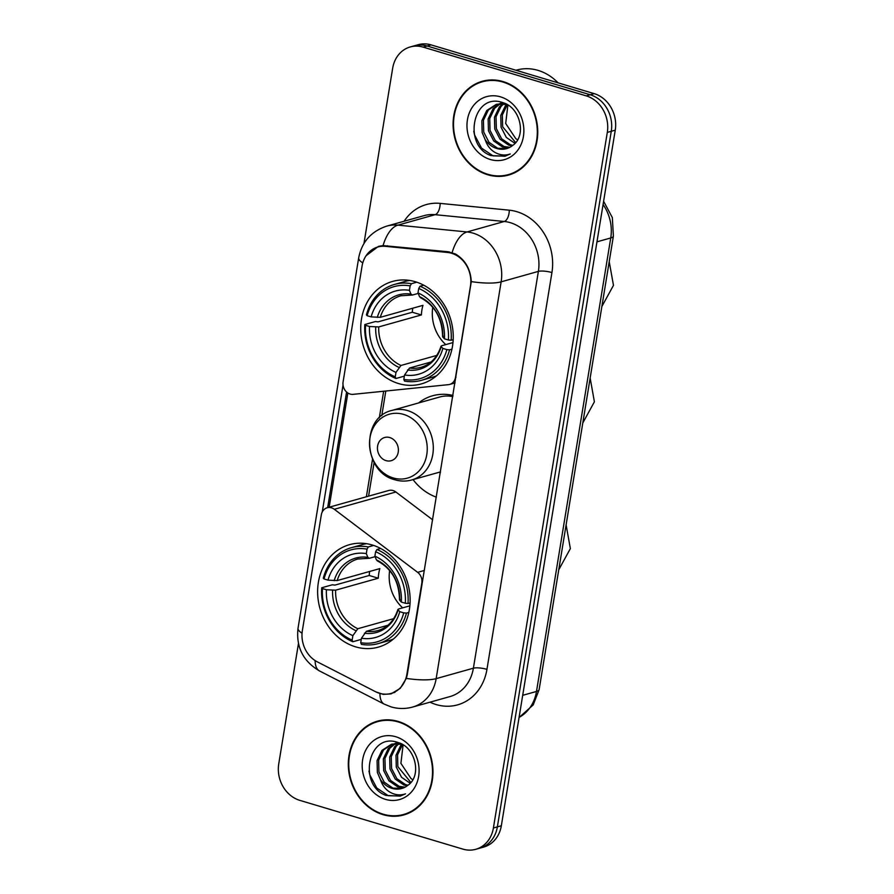 <?xml version="1.0" encoding="UTF-8"?>
<svg xmlns="http://www.w3.org/2000/svg" width="894" height="894" viewBox="0 0 894 894"><rect width="100%" height="100%" fill="white"/><g stroke="black" fill="none" stroke-linecap="round" stroke-linejoin="round"><path stroke-width="1.34" d="M455.996 377.19L455.515 377.324A10.046 8.616 74.3 0 1 449.637 384.431A10.046 8.616 74.3 0 1 448.386 384.666L353.141 394.343A10.046 8.616 74.3 0 1 350.102 394.042A10.046 8.616 74.3 0 1 343.095 381.872L362.048 266.155A27.111 23.266 -105.7 0 1 377.894 246.979L382.755 245.615M372.217 544.982A53.227 45.672 -105.7 0 0 349.498 544.669A53.227 45.672 -105.7 0 0 317.728 595.259A53.227 45.672 -105.7 0 0 355.544 646.831A53.227 45.672 -105.7 0 0 378.263 647.144A53.227 45.672 -105.7 0 0 410.033 596.555A53.227 45.672 -105.7 0 0 372.217 544.982M415.33 281.733A53.227 45.672 -105.7 0 0 392.6 281.42A53.227 45.672 -105.7 0 0 360.83 332.009A53.227 45.672 -105.7 0 0 398.646 383.582A53.227 45.672 -105.7 0 0 421.376 383.895A53.227 45.672 -105.7 0 0 453.146 333.306A53.227 45.672 -105.7 0 0 415.33 281.733M455.515 377.324L470.445 286.125A27.111 23.266 -105.7 0 0 451.515 253.248A27.111 23.266 -105.7 0 0 447.425 252.443L385.381 246.331A27.111 23.266 -105.7 0 0 377.894 246.979M436.35 497.165A53.227 45.672 74.3 0 1 413.039 479.597M418.615 402.937A53.227 45.672 74.3 0 1 432.618 395.763A53.227 45.672 74.3 0 1 453.012 395.45M406.882 674.266L421.823 583.067A10.046 8.616 74.3 0 0 417.654 572.35L334.311 509.289A10.046 8.616 74.3 0 0 327.182 507.77A10.046 8.616 74.3 0 0 321.315 514.866L302.362 630.583A27.111 23.266 -105.7 0 0 317.336 661.862L375.491 691.688A27.111 23.266 -105.7 0 0 391.036 693.442A27.111 23.266 -105.7 0 0 406.882 674.266L407.373 674.132M432.64 519.816L395.886 492.002A10.046 8.616 -105.7 0 0 388.756 490.482L327.182 507.77M503.054 81.578A48.701 41.794 -105.7 0 0 482.257 81.287A48.701 41.794 -105.7 0 0 453.18 127.585A48.701 41.794 -105.7 0 0 487.789 174.777A48.701 41.794 -105.7 0 0 508.585 175.068A48.701 41.794 -105.7 0 0 537.652 128.77A48.701 41.794 -105.7 0 0 503.054 81.578M484.257 80.784A48.701 41.794 -105.7 0 0 480.223 82.46M398.266 721.458A48.701 41.794 -105.7 0 0 377.469 721.156A48.701 41.794 -105.7 0 0 348.403 767.454A48.701 41.794 -105.7 0 0 383.001 814.646A48.701 41.794 -105.7 0 0 403.797 814.937A48.701 41.794 -105.7 0 0 432.875 768.65A48.701 41.794 -105.7 0 0 398.266 721.458M379.481 720.665A48.701 41.794 -105.7 0 0 375.435 722.33M366.104 255.706L378.441 246.375L383.068 245.593L448.218 251.762L455.381 253.974C465.215 259.808 470.523 269.027 471.294 281.61L407.295 674.612L406.323 678.401L400.233 688.358L391.047 693.889L383.258 694.392L376.139 691.967M410.279 46.935L418.224 44.7A30.128 25.848 -105.7 0 1 431.087 44.879L594.208 93.646A30.128 25.848 -105.7 0 1 615.251 130.166L501.333 825.765A30.128 25.848 -105.7 0 1 483.721 847.065L479.754 848.183A30.128 25.848 -105.7 0 0 497.366 826.883L611.272 131.284A30.128 25.848 -105.7 0 0 590.241 94.764L427.108 45.996A30.128 25.848 -105.7 0 0 414.246 45.817A30.128 25.848 -105.7 0 1 427.108 45.996L590.241 94.764A30.128 25.848 -105.7 0 1 611.272 131.284L497.366 826.883A30.128 25.848 -105.7 0 1 479.754 848.183L475.776 849.3A30.128 25.848 -105.7 0 0 493.399 828L607.305 132.401A30.128 25.848 -105.7 0 0 586.263 95.881L423.141 47.114A30.128 25.848 -105.7 0 0 410.279 46.935A30.128 25.848 -105.7 0 0 392.667 68.235L363.959 243.503M322.253 511.949L343.039 385.057M327.651 507.658L346.581 392.019M298.462 643.512L278.749 763.834A30.128 25.848 -105.7 0 0 299.792 800.354L462.913 849.121A30.128 25.848 -105.7 0 0 475.776 849.3M401.451 815.004A48.701 41.794 -105.7 0 0 405.764 814.322M506.227 175.135A48.701 41.794 -105.7 0 0 510.552 174.453M508.451 174.587A48.198 41.359 -105.7 0 0 537.216 128.77A48.198 41.359 -105.7 0 0 502.976 82.058A48.198 41.359 -105.7 0 0 482.391 81.767A48.198 41.359 -105.7 0 0 453.616 127.585A48.198 41.359 -105.7 0 0 487.867 174.296A48.198 41.359 -105.7 0 0 508.451 174.587L512.418 173.47A48.198 41.359 -105.7 0 0 514.598 172.788M558.079 82.84A50.209 43.08 -105.7 0 0 538.043 70.38A50.209 43.08 -105.7 0 0 516.609 70.078L515.972 70.257M517.581 139.877L515.771 138.637L505.691 123.473L507.893 105.034M515.771 138.637A22.696 19.478 -105.7 0 0 517.615 139.81M514.989 143.375L506.317 137.408L501.065 127.216L500.763 115.427L505.669 105.201L507.244 104.643M515.67 142.604L502.64 126.769L502.339 114.991L507.311 104.687M512.072 145.89L508.731 145.152L500.037 139.196L494.762 128.982L494.46 117.203L499.366 106.978L502.819 103.76M512.798 145.331L510.306 144.716L501.612 138.76L496.338 128.535L496.036 116.756L500.942 106.531L503.702 103.849M509.077 147.689L502.428 146.929L493.723 140.973L488.448 130.748L488.158 118.969L493.063 108.744L499.433 103.782M500.182 103.436L502.506 102.62M509.848 147.298L504.004 146.482L495.298 140.526L490.024 130.312L489.733 118.533L494.639 108.297L500.26 103.715M501.009 103.335L502.741 102.609M485.196 139.699A22.696 19.478 -105.7 0 0 496.829 148.505A22.696 19.478 -105.7 0 0 506.518 148.639A22.696 19.478 -105.7 0 0 512.72 145.398C526.879 135.944 520.297 107.347 502.953 102.676C472.691 91.479 462.366 145.778 490.884 155.578L504.976 156.238L510.262 153.969C505.065 155.791 499.858 155.21 494.628 152.203C490.191 149.533 487.04 145.364 485.196 139.699L482.145 132.524L481.855 120.746L486.749 110.51L496.204 104.386L506.384 104.386M506.708 148.583L497.701 148.259L488.996 142.302L483.721 132.077L483.43 120.299L488.325 110.074L496.986 104.185M496.204 104.386L504.674 103.335M500.551 96.854A32.732 28.094 -105.7 0 0 467.428 119.807A32.732 28.094 -105.7 0 0 490.292 159.501A32.732 28.094 -105.7 0 0 523.403 136.547A32.732 28.094 -105.7 0 0 500.551 96.854M488.582 80.114A48.198 41.359 -105.7 0 0 486.37 80.661L482.391 81.767M505.255 156.159L493.075 155.858L481.564 148.136L474.524 134.849L473.753 131.206M403.663 814.456A48.198 41.359 -105.7 0 0 432.439 768.639A48.198 41.359 -105.7 0 0 398.188 721.939A48.198 41.359 -105.7 0 0 377.614 721.648A48.198 41.359 -105.7 0 0 348.839 767.465A48.198 41.359 -105.7 0 0 383.09 814.166A48.198 41.359 -105.7 0 0 403.663 814.456L407.63 813.339A48.198 41.359 -105.7 0 0 409.81 812.657M412.793 779.747L410.994 778.506L400.903 763.353L403.105 744.903M410.994 778.506A22.696 19.478 -105.7 0 0 412.838 779.68M410.212 783.245L401.54 777.277L396.277 767.086L395.986 755.307L400.892 745.071L402.456 744.512M410.882 782.474L397.852 766.639L397.562 754.86L402.535 744.557M407.295 785.759L403.954 785.033L395.249 779.076L389.974 768.851L389.683 757.073L394.578 746.848L398.042 743.629M408.022 785.2L405.53 784.586L396.824 778.629L391.55 768.415L391.259 756.626L396.154 746.401L398.914 743.719M404.3 787.558L397.64 786.798L388.946 780.842L383.671 770.628L383.37 758.838L388.275 748.613L394.645 743.652M395.405 743.305L397.718 742.489M405.06 787.178L399.216 786.351L390.522 780.395L385.247 770.181L384.945 758.403L389.851 748.177L395.483 743.596M396.221 743.216L397.953 742.478M380.408 779.568A22.696 19.478 -105.7 0 0 392.041 788.374A22.696 19.478 -105.7 0 0 401.73 788.508A22.696 19.478 -105.7 0 0 407.932 785.267C422.091 775.813 415.52 747.216 398.165 742.545C367.903 731.348 357.578 785.647 386.107 795.448L400.188 796.107L405.485 793.838C400.288 795.66 395.07 795.079 389.84 792.084C385.403 789.402 382.263 785.234 380.408 779.568L377.369 772.394L377.067 760.615L381.973 750.39L391.416 744.255L401.607 744.255M401.931 788.452L392.913 788.128L384.219 782.172L378.944 771.947L378.643 760.168L383.548 749.943L392.209 744.054M391.416 744.255L399.897 743.216M395.763 736.734A32.732 28.094 -105.7 0 0 362.651 759.688A32.732 28.094 -105.7 0 0 385.504 799.37A32.732 28.094 -105.7 0 0 418.627 776.417A32.732 28.094 -105.7 0 0 395.763 736.734M383.794 719.983A48.198 41.359 -105.7 0 0 381.582 720.53L377.614 721.648M400.467 796.029L388.287 795.727L376.776 788.005L369.736 774.718L368.965 771.075M432.763 307.301A37.157 31.882 -105.7 0 0 445.771 344.592M404.367 376.139L395.93 378.508L395.249 376.855A47.795 41.012 -105.7 0 1 365.557 325.315L369.535 326.5A43.18 37.056 -105.7 0 0 395.975 372.407L400.937 365.467L436.82 355.399M410.145 285.89L411.452 283.689A49.807 42.733 -105.7 0 0 394.522 284.426A49.807 42.733 -105.7 0 0 366.406 314.911L367.132 315.705A47.795 41.012 -105.7 0 1 410.145 285.89L409.418 290.338A43.18 37.056 -105.7 0 0 371.111 316.889L380.308 317.314L422.974 305.346A37.157 31.882 -105.7 0 0 421.398 314.945L378.732 326.925L369.535 326.5M418.213 293.411L412.469 295.031L400.959 295.758A37.157 31.882 -105.7 0 0 380.308 317.314M365.557 325.315L364.83 324.522L375.458 321.538L378.061 321.851L412.313 312.241A47.695 40.923 74.3 0 1 412.749 308.218M421.443 380.33A49.807 42.733 -105.7 0 0 449.559 349.845L446.844 349.61A47.795 41.012 -105.7 0 1 403.831 379.425L404.513 381.079A49.807 42.733 -105.7 0 0 421.443 380.33L432.07 377.346A49.807 42.733 -105.7 0 0 436.507 375.793M409.754 280.459A49.807 42.733 -105.7 0 0 405.15 281.442L394.522 284.426M451.939 349.185L449.559 349.845M364.83 324.522A49.807 42.733 -105.7 0 0 395.93 378.508M411.452 283.689L416.76 282.191M403.831 379.425L404.557 374.977A43.18 37.056 -105.7 0 0 442.865 348.425L446.844 349.61M395.975 372.407L395.249 376.855M371.111 316.889L367.132 315.705M442.865 348.425L441.2 346.615L441.681 345.743L452.967 342.581M430.986 362.014L409.519 368.037L404.557 374.977M412.469 295.031L410.949 294.104L409.418 290.338M407.53 369.948A38.621 33.145 -105.7 0 0 441.2 346.615L441.681 345.743M423.745 285.208L420.035 286.248L418.727 288.46A47.795 41.012 -105.7 0 1 448.419 339.999L451.135 340.245A49.807 42.733 -105.7 0 0 420.035 286.248M451.135 340.245L453.18 339.664M448.419 339.999L444.441 338.815A43.18 37.056 -105.7 0 0 418.001 292.908L418.727 288.46M443.256 336.133L442.776 337.004L444.441 338.815M418.001 292.908L419.532 296.663L421.052 297.59M412.313 312.241L421.398 314.945M389.661 570.551A37.157 31.882 -105.7 0 0 402.669 607.853M361.265 639.389L352.817 641.758L352.135 640.104A47.795 41.012 -105.7 0 1 322.455 588.565L326.422 589.749A43.18 37.056 -105.7 0 0 352.873 635.656L357.823 628.717L393.706 618.648M367.032 549.139L368.339 546.938A49.807 42.733 -105.7 0 0 351.409 547.676A49.807 42.733 -105.7 0 0 323.293 578.161L324.03 578.954A47.795 41.012 -105.7 0 1 367.032 549.139L366.305 553.587A43.18 37.056 -105.7 0 0 327.997 580.139L337.194 580.575L379.861 568.595A37.157 31.882 -105.7 0 0 378.285 578.206L335.63 590.174L326.422 589.749M375.1 556.671L369.367 558.281L357.846 559.007A37.157 31.882 -105.7 0 0 337.194 580.575M322.455 588.565L321.717 587.771L332.344 584.788L334.948 585.101L369.211 575.49A47.695 40.923 74.3 0 1 369.635 571.467M378.33 643.579A49.807 42.733 -105.7 0 0 406.457 613.094L403.73 612.859A47.795 41.012 -105.7 0 1 360.729 642.674L361.399 644.328A49.807 42.733 -105.7 0 0 378.33 643.579L388.957 640.596A49.807 42.733 -105.7 0 0 393.405 639.042M366.641 543.708A49.807 42.733 -105.7 0 0 362.036 544.692L351.409 547.676M408.826 612.435L406.457 613.094M321.717 587.771A49.807 42.733 -105.7 0 0 352.817 641.758M368.339 546.938L373.658 545.441M360.729 642.674L361.455 638.227A43.18 37.056 -105.7 0 0 399.763 611.675L403.73 612.859M352.873 635.656L352.135 640.104M327.997 580.139L324.03 578.954M399.763 611.675L398.087 609.864L398.579 608.993L409.865 605.83M387.884 625.264L366.417 631.287L361.455 638.227M369.367 558.281L367.836 557.353L366.305 553.587M364.428 633.198A38.621 33.145 -105.7 0 0 398.087 609.864L398.579 608.993M380.643 548.458L376.933 549.497L375.625 551.71A47.795 41.012 -105.7 0 1 405.306 603.249L408.022 603.495A49.807 42.733 -105.7 0 0 376.933 549.497M408.022 603.495L410.078 602.914M405.306 603.249L401.339 602.064A43.18 37.056 -105.7 0 0 374.888 556.157L375.625 551.71M400.154 599.393L399.663 600.265L401.339 602.064M374.888 556.157L376.43 559.912L377.95 560.84M369.211 575.49L378.285 578.206M386.029 460.633A12.047 10.337 -105.7 0 0 398.221 452.185A12.047 10.337 -105.7 0 0 389.806 437.568A12.047 10.337 -105.7 0 0 377.614 446.028A12.047 10.337 -105.7 0 0 386.029 460.633M420.605 401.451A47.695 40.923 -105.7 0 0 419.968 402.557M439.502 472.166A47.695 40.923 -105.7 0 0 440.373 472.647M452.811 396.634A36.151 31.022 -105.7 0 0 439.714 397.014L392.12 410.38C360.528 417.23 363.009 472.244 394.924 479.776C400.557 481.441 406.133 481.508 411.665 479.989A36.151 31.022 -105.7 0 0 433.244 445.625A36.151 31.022 -105.7 0 0 407.552 410.592A36.151 31.022 -105.7 0 0 392.12 410.38M447.425 252.443L449.336 251.907M385.381 246.331L387.393 245.772M424.348 570.461L417.654 572.35M395.886 492.002L334.311 509.289M404.122 221.231A50.209 43.08 74.3 0 1 440.161 203.385L509.289 210.191A50.209 43.08 74.3 0 1 551.933 272.558L486.951 669.36A10.046 2.458 9.3 0 0 473.395 668.187L538.378 271.385A40.163 34.464 -105.7 0 0 510.329 222.684A40.163 34.464 -105.7 0 0 504.272 221.488L435.143 214.683A40.163 34.464 -105.7 0 0 424.047 215.644L386.811 226.093A40.163 34.464 74.3 0 1 397.897 225.143A35.145 17.12 95.6 0 0 383.068 245.593M486.951 669.36A50.209 43.08 74.3 0 1 436.16 704.561A50.209 43.08 74.3 0 1 429.992 702.181M449.917 696.594A40.163 34.464 -105.7 0 0 473.395 668.187L436.16 678.635A40.163 34.464 74.3 0 1 412.682 707.042L449.917 696.594M440.161 203.385A10.046 4.895 -84.4 0 1 435.143 214.683L397.897 225.143L467.037 231.948A40.163 34.464 74.3 0 1 473.094 233.144A40.163 34.464 74.3 0 1 501.143 281.845A35.145 8.616 -170.7 0 1 471.294 281.61M452.14 252.589A35.145 17.12 95.6 0 1 467.037 231.948L504.272 221.488A10.046 4.895 -84.4 0 0 509.289 210.191M406.323 678.401A35.145 8.616 9.3 0 0 436.16 678.635L501.143 281.845L538.378 271.385A10.046 2.458 9.3 0 1 551.933 272.558M302.06 633.22A35.145 8.616 -170.7 0 1 298.037 628.169L358.695 257.807A35.145 8.616 9.3 0 0 362.774 262.903M315.124 660.577A35.145 14.125 117.2 0 0 319.46 670.913C303.066 661.214 295.936 646.965 298.037 628.169M379.928 693.576A35.145 14.125 117.2 0 0 384.264 704.148L319.46 670.913M329.148 507.222L347.855 392.991M493.399 828L501.333 825.765M607.305 132.401L615.251 130.166M586.263 95.881L594.208 93.646M423.141 47.114L431.087 44.879M383.66 391.237L379.313 417.833M372.53 459.214L366.384 496.762M519.079 717.39A40.163 34.464 -105.7 0 0 536.489 691.453L610.747 237.96A40.163 34.464 -105.7 0 0 603.07 204.525M596.957 241.838L610.747 237.96A20.081 4.917 9.3 0 0 613.396 236.083L539.138 689.565L533.215 704.908L519.056 717.524M539.138 689.565A20.081 4.917 9.3 0 1 536.489 691.453L522.699 695.32M378.732 326.925A37.157 31.882 -105.7 0 0 400.937 365.467M375.715 327.036A38.621 33.145 -105.7 0 0 398.947 367.389M410.949 294.104A38.621 33.145 -105.7 0 0 377.279 317.437M409.519 368.037A37.157 31.882 -105.7 0 0 421.04 367.3C430.64 364.473 437.311 357.432 441.033 346.179M442.776 337.004A38.621 33.145 -105.7 0 0 419.532 296.663M335.63 590.174A37.157 31.882 -105.7 0 0 357.823 628.717M332.602 590.286A38.621 33.145 -105.7 0 0 355.834 630.639M367.836 557.353A38.621 33.145 -105.7 0 0 334.177 580.687M366.417 631.287A37.157 31.882 -105.7 0 0 377.927 630.549C387.538 627.722 394.198 620.682 397.931 609.429M399.663 600.265A38.621 33.145 -105.7 0 0 376.43 559.912M393.181 477.944A33.212 28.496 -105.7 0 0 426.773 454.655A33.212 28.496 -105.7 0 0 403.585 414.391A33.212 28.496 -105.7 0 0 369.993 437.68A33.212 28.496 -105.7 0 0 393.181 477.944M391.036 693.442L394.88 692.358M455.057 382.911L449.637 384.431M384.264 704.148L390.969 706.852C398.176 708.964 405.407 709.031 412.682 707.042M358.695 257.807C361.846 241.872 371.222 231.3 386.811 226.093M385.806 391.024L381.772 415.665M374.117 462.421L368.585 496.148M603.606 201.262L612.334 217.588L613.396 236.083M601.863 306.508L613.474 285.354L609.216 261.618M420.269 297.546C434.819 305.29 442.251 318.32 442.597 336.647M558.761 569.757L570.361 548.603L566.103 524.867M377.167 560.795C391.706 568.539 399.149 581.569 399.484 599.896M582.799 422.951L594.398 401.797L590.152 378.061M440.485 471.898L411.665 479.989"/></g></svg>
